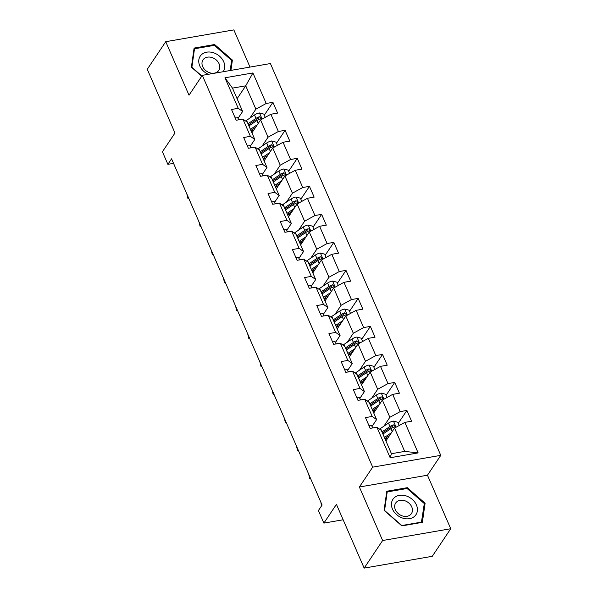 <?xml version="1.0" encoding="UTF-8"?>
<svg xmlns="http://www.w3.org/2000/svg" width="598" height="598" viewBox="0 0 598 598"><rect width="100%" height="100%" fill="white"/><g stroke="black" fill="none" stroke-linecap="round" stroke-linejoin="round"><path stroke-width="0.9" d="M250.009 67.081L233.84 29.9L165.743 41.688L147.265 69.271L174.982 133.018L162.417 151.772L167.881 164.345L173.547 163.359M440.771 455.355L270.408 63.552L202.318 75.341L372.681 467.15L440.771 455.355L427.465 475.216L359.376 487.011L382.638 540.517L450.735 528.729L427.465 475.216M450.735 528.729L432.257 556.312L364.16 568.1L336.442 504.353L323.877 523.108L343.147 519.774M382.638 540.517L364.16 568.1M237.092 98.715L245.733 85.82L232.48 88.115L242.631 111.46L238.228 108.32L231.508 109.479L236.195 120.258L242.908 119.092L250.405 136.329L243.685 137.495L248.372 148.267L255.092 147.108L262.582 164.345L255.869 165.504L260.549 176.283L267.269 175.117L274.766 192.354L268.046 193.52L272.733 204.292L279.453 203.126L286.943 220.363L280.23 221.529L284.91 232.301L291.63 231.142L299.127 248.379L292.407 249.538L297.094 260.317L303.806 259.151L311.304 276.388L304.584 277.554L309.271 288.326L315.991 287.167L323.488 304.404L316.768 305.563L321.455 316.342L328.167 315.176L335.665 332.413L328.945 333.579L333.632 344.351L340.352 343.185L347.842 360.422L341.129 361.588L345.808 372.36L352.528 371.201L360.026 388.438L353.306 389.604L357.993 400.376L364.705 399.21L372.203 416.447L365.49 417.613L370.169 428.385L376.889 427.226L390.165 457.747L418.137 452.903L404.697 451.408L394.545 428.071L385.904 440.965M238.228 108.32L224.953 77.792L252.924 72.949L266.2 103.476L272.92 102.31L264.301 115.175M418.137 452.903L404.861 422.382L411.581 421.216L406.894 410.445L400.182 411.603L392.684 394.366L399.404 393.207L394.717 382.428L387.997 383.595L380.5 366.357L387.22 365.191L382.533 354.42L375.821 355.586L368.323 338.341L375.043 337.182L370.356 326.411L363.636 327.569L356.146 310.332L362.859 309.166L358.18 298.395L351.46 299.561L343.962 282.323L350.682 281.157L345.995 270.386L339.283 271.544L331.785 254.307L338.498 253.148L333.819 242.369L327.099 243.536L319.601 226.298L326.321 225.132L321.634 214.361L314.922 215.519L307.424 198.282L314.144 197.123L309.458 186.344L302.738 187.51L295.248 170.273L301.96 169.107L297.273 158.335L290.561 159.502L283.063 142.264L289.783 141.098L285.096 130.327L278.376 131.485L270.887 114.248L277.599 113.089L272.92 102.31M323.877 523.108L318.413 510.543L322.105 505.026L171.574 158.829L167.881 164.345M242.908 119.092L247.318 122.231L254.808 139.469L250.226 146.308M251.922 132.831L260.564 119.936L268.061 137.174L262.103 146.069M254.808 139.469L250.405 136.329M270.887 114.248L260.564 119.936M278.376 131.485L268.061 137.174M255.092 147.108L259.495 150.24L266.992 167.477L262.41 174.324M264.107 160.847L272.748 147.945L280.238 165.19L274.28 174.078M266.992 167.477L262.582 164.345M283.063 142.264L272.748 147.945M290.561 159.502L280.238 165.19M267.269 175.117L271.671 178.256L279.169 195.494L274.587 202.333M276.283 188.856L284.925 175.962L292.422 193.199L286.464 202.094M279.169 195.494L274.766 192.354M295.248 170.273L284.925 175.962M302.738 187.51L292.422 193.199M279.453 203.126L283.856 206.265L291.353 223.503L286.763 230.35M288.468 216.872L297.109 203.97L304.599 221.208L298.641 230.103M291.353 223.503L286.943 220.363M307.424 198.282L297.109 203.97M314.922 215.519L304.599 221.208M291.63 231.142L296.032 234.281L303.53 251.519L298.948 258.358M300.644 244.881L309.286 231.987L316.783 249.224L310.825 258.112M303.53 251.519L299.127 248.379M319.601 226.298L309.286 231.987M327.099 243.536L316.783 249.224M303.806 259.151L308.217 262.29L315.707 279.528L311.124 286.367M312.821 272.897L321.462 259.995L328.96 277.233L323.002 286.128M315.707 279.528L311.304 276.388M331.785 254.307L321.462 259.995M339.283 271.544L328.96 277.233M315.991 287.167L320.393 290.299L327.891 307.544L323.309 314.384M325.006 300.906L333.647 288.012L341.144 305.249L335.186 314.137M327.891 307.544L323.488 304.404M343.962 282.323L333.647 288.012M351.46 299.561L341.144 305.249M328.167 315.176L332.578 318.315L340.068 335.553L335.485 342.392M337.182 328.915L345.823 316.021L353.321 333.258L347.363 342.153M340.068 335.553L335.665 332.413M356.146 310.332L345.823 316.021M363.636 327.569L353.321 333.258M340.352 343.185L344.754 346.324L352.252 363.562L347.662 370.409M349.367 356.931L358.008 344.029L365.498 361.267L359.54 370.162M352.252 363.562L347.842 360.422M368.323 338.341L358.008 344.029M375.821 355.586L365.498 361.267M352.528 371.201L356.931 374.341L364.429 391.578L359.846 398.418M361.543 384.94L370.184 372.046L377.682 389.283L371.724 398.171M364.429 391.578L360.026 388.438M380.5 366.357L370.184 372.046M387.997 383.595L377.682 389.283M364.705 399.21L369.116 402.349L376.613 419.587L372.023 426.426M373.728 412.956L382.369 400.055L389.859 417.292L383.901 426.187M376.613 419.587L372.203 416.447M392.684 394.366L382.369 400.055M400.182 411.603L389.859 417.292M376.889 427.226L381.292 430.366L391.443 453.703L390.165 457.747M404.861 422.382L394.545 428.071M359.376 487.011L372.681 467.15M165.743 41.688L189.013 95.202L202.318 75.341M391.443 453.703L404.697 451.408M242.631 111.46L238.049 118.299M249.927 118.053L255.884 109.165L245.733 85.82L252.924 72.949M232.48 88.115L224.953 77.792M266.2 103.476L255.884 109.165M406.894 410.445L398.275 423.309M394.717 382.428L386.099 395.293M382.533 354.42L373.914 367.284M370.356 326.411L361.738 339.275M358.18 298.395L349.561 311.259M345.995 270.386L337.377 283.25M333.819 242.369L325.2 255.234M321.634 214.361L313.016 227.225M309.458 186.344L300.839 199.216M297.273 158.335L288.655 171.2M285.096 130.327L276.478 143.191M425.096 503.239L407.305 487.684L386.794 491.235L384.08 510.341L401.863 525.896L422.375 522.346L425.096 503.239L424.154 504.637M230.933 70.385L232.398 60.077L214.615 44.521L194.103 48.072L191.382 67.178L201.728 76.223M406.715 488.566L407.305 487.684M214.024 45.403L214.615 44.521M231.463 61.474L232.398 60.077M368.846 425.335A5.651 2.235 -23.5 0 1 371.792 425.985L372.808 427.929M320.887 502.223L322.083 505.071M321.552 505.856L320.857 502.253M399.225 425.484L397.82 422.248L393.357 421.089A5.651 2.235 156.5 0 0 388.483 423.1L380.53 428.46A16.303 6.443 156.5 0 0 379.573 429.132M385.262 438.327A7.781 3.072 -23.5 0 1 387.257 438.947M391.428 432.728L384.432 437.437A16.303 6.443 156.5 0 0 384.387 437.474M389.672 435.337L385.904 437.878A13.537 5.345 156.5 0 0 384.88 438.611M382.899 434.058A16.303 6.443 -23.5 0 1 382.952 434.028L390.905 428.661A5.651 2.235 -23.5 0 1 394.306 427.032L394.964 426.561L394.972 425.522L393.364 424.872A5.651 2.235 156.5 0 0 389.971 426.509L382.017 431.868A16.303 6.443 156.5 0 0 381.965 431.906M382.458 433.042A13.537 5.345 -23.5 0 1 383.49 432.309L391.443 426.95A2.878 1.136 -23.5 0 1 392.303 426.464L393.364 424.872M406.027 495.869A13.851 10.839 33.8 0 0 391.541 502.97A13.851 10.839 33.8 0 0 402.85 518.152A13.851 10.839 33.8 0 0 417.337 511.051A13.851 10.839 33.8 0 0 406.027 495.869M404.652 500.69A9.486 7.423 33.8 0 0 395.682 503.038A9.486 7.423 33.8 0 0 402.476 515.947A9.486 7.423 33.8 0 0 411.446 513.592A9.486 7.423 33.8 0 0 404.652 500.69M421.672 522.076L401.804 525.522L384.566 510.453L387.205 491.945L407.074 488.499L424.311 503.568L421.381 522.517M386.562 492.901L387.205 491.945M223.136 71.738A13.851 10.839 33.8 0 0 223.712 61.773A13.851 10.839 33.8 0 0 206.669 52.175A13.851 10.839 33.8 0 0 199.784 65.922A13.851 10.839 33.8 0 0 208.328 74.302M202.677 66.572A9.486 7.423 33.8 0 0 210.511 72.986A9.486 7.423 33.8 0 0 218.748 70.429A9.486 7.423 33.8 0 0 219.062 63.739A9.486 7.423 33.8 0 0 211.236 57.326A9.486 7.423 33.8 0 0 202.991 59.875A9.486 7.423 33.8 0 0 202.677 66.572M201.862 76.021L191.876 67.29L194.507 48.782L214.383 45.336L231.613 60.405L230.178 70.519M193.872 49.739L194.507 48.782M356.662 397.326A5.651 2.235 -23.5 0 1 359.615 397.976L360.631 399.92M308.71 474.207L310.676 478.729M310.661 478.699L309.794 478.826L308.68 474.244M310.698 478.789L309.794 478.826M344.485 369.31A5.651 2.235 -23.5 0 1 347.431 369.96L348.455 371.904M296.533 446.198L298.492 450.72L297.617 450.817L296.496 446.235M298.522 450.78L297.617 450.817M387.048 397.476L385.635 394.231L381.173 393.073A5.651 2.235 156.5 0 0 376.306 395.084L368.353 400.451A16.303 6.443 156.5 0 0 367.389 401.123M373.085 410.318A7.781 3.072 -23.5 0 1 375.073 410.938M379.244 404.711L372.255 409.428A16.303 6.443 156.5 0 0 372.203 409.458M377.495 407.328L373.728 409.869A13.537 5.345 156.5 0 0 372.696 410.594M370.723 406.049A16.303 6.443 -23.5 0 1 370.767 406.012L378.721 400.653A5.651 2.235 -23.5 0 1 382.122 399.015L382.787 398.552L382.787 397.506L381.188 396.863A5.651 2.235 156.5 0 0 377.786 398.5L369.833 403.859A16.303 6.443 156.5 0 0 369.788 403.889M370.282 405.033A13.537 5.345 -23.5 0 1 371.306 404.3L379.259 398.941A2.878 1.136 -23.5 0 1 380.126 398.447L381.188 396.863M374.864 369.467L373.458 366.223L368.996 365.064A5.651 2.235 156.5 0 0 364.122 367.075L356.169 372.434A16.303 6.443 156.5 0 0 355.212 373.107M360.9 382.301A7.781 3.072 -23.5 0 1 362.896 382.922M367.067 376.703L360.071 381.412A16.303 6.443 156.5 0 0 360.026 381.449M365.311 379.319L361.551 381.853A13.537 5.345 156.5 0 0 360.519 382.585M358.538 378.033A16.303 6.443 -23.5 0 1 358.591 378.003L366.544 372.644A5.651 2.235 -23.5 0 1 369.945 371.007L370.603 370.543L370.611 369.497L369.003 368.854A5.651 2.235 156.5 0 0 365.61 370.483L357.656 375.85A16.303 6.443 156.5 0 0 357.604 375.88M358.097 377.017A13.537 5.345 -23.5 0 1 359.129 376.291L367.082 370.924A2.878 1.136 -23.5 0 1 367.942 370.439L369.003 368.854M332.301 341.301A5.651 2.235 -23.5 0 1 335.254 341.951L336.27 343.895M284.349 418.189L286.315 422.704M286.3 422.674L285.44 422.801L284.319 418.219M286.345 422.764L285.44 422.801M320.124 313.285A5.651 2.235 -23.5 0 1 323.077 313.943L324.094 315.879M272.172 390.173L274.138 394.695M274.123 394.665L273.256 394.792L272.135 390.21M274.161 394.755L273.256 394.792M307.948 285.276A5.651 2.235 -23.5 0 1 310.893 285.926L311.909 287.87M259.988 362.164L261.954 366.686M261.939 366.649L261.079 366.783L259.958 362.194M261.984 366.746L261.079 366.783M362.687 341.451L361.274 338.206L356.812 337.055A5.651 2.235 156.5 0 0 351.945 339.059L343.992 344.426A16.303 6.443 156.5 0 0 343.028 345.098M348.724 354.293A7.781 3.072 -23.5 0 1 350.72 354.913M354.883 348.686L347.894 353.403A16.303 6.443 156.5 0 0 347.842 353.433M353.134 351.303L349.367 353.844A13.537 5.345 156.5 0 0 348.342 354.577M346.362 350.024A16.303 6.443 -23.5 0 1 346.414 349.987L354.367 344.627A5.651 2.235 -23.5 0 1 357.761 342.99L358.426 342.527L358.426 341.488L356.827 340.838A5.651 2.235 156.5 0 0 353.425 342.475L345.472 347.834A16.303 6.443 156.5 0 0 345.427 347.872M345.921 349.008A13.537 5.345 -23.5 0 1 346.945 348.275L354.898 342.916A2.878 1.136 -23.5 0 1 355.765 342.43L356.827 340.838M350.503 313.442L349.097 310.198L344.635 309.039A5.651 2.235 156.5 0 0 339.761 311.05L331.808 316.409A16.303 6.443 156.5 0 0 330.851 317.089M336.539 326.284A7.781 3.072 -23.5 0 1 338.535 326.897M342.706 320.678L335.717 325.387A16.303 6.443 156.5 0 0 335.665 325.424M340.95 323.294L337.19 325.828A13.537 5.345 156.5 0 0 336.158 326.56M334.185 322.016A16.303 6.443 -23.5 0 1 334.23 321.978L342.183 316.619A5.651 2.235 -23.5 0 1 345.584 314.982L346.242 314.518L346.249 313.472L344.65 312.829A5.651 2.235 156.5 0 0 341.249 314.458L333.295 319.825A16.303 6.443 156.5 0 0 333.243 319.855M333.736 320.991A13.537 5.345 -23.5 0 1 334.768 320.266L342.721 314.899A2.878 1.136 -23.5 0 1 343.581 314.413L344.65 312.829M338.326 285.425L336.913 282.189L332.451 281.03A5.651 2.235 156.5 0 0 327.584 283.041L319.631 288.4A16.303 6.443 156.5 0 0 318.674 289.073M324.363 298.267A7.781 3.072 -23.5 0 1 326.359 298.888M330.522 292.669L323.533 297.378A16.303 6.443 156.5 0 0 323.488 297.415M328.773 295.277L325.006 297.819A13.537 5.345 156.5 0 0 323.981 298.551M322.001 293.999A16.303 6.443 -23.5 0 1 322.053 293.969L330.006 288.602A5.651 2.235 -23.5 0 1 333.4 286.973L334.065 286.502L334.073 285.463L332.466 284.812A5.651 2.235 156.5 0 0 329.064 286.449L321.111 291.809A16.303 6.443 156.5 0 0 321.066 291.846M321.56 292.983A13.537 5.345 -23.5 0 1 322.591 292.25L330.545 286.891A2.878 1.136 -23.5 0 1 331.404 286.405L332.466 284.812M295.763 257.26A5.651 2.235 -23.5 0 1 298.716 257.917L299.733 259.861M247.811 334.147L249.777 338.67L248.895 338.767L247.774 334.185M249.8 338.73L248.895 338.767M326.149 257.417L324.736 254.172L320.274 253.014A5.651 2.235 156.5 0 0 315.408 255.025L307.454 260.392A16.303 6.443 156.5 0 0 306.49 261.064M312.178 270.259A7.781 3.072 -23.5 0 1 314.174 270.879M318.345 264.652L311.356 269.369A16.303 6.443 156.5 0 0 311.304 269.399M316.596 267.269L312.829 269.81A13.537 5.345 156.5 0 0 311.797 270.535M309.824 265.99A16.303 6.443 -23.5 0 1 309.869 265.953L317.822 260.593A5.651 2.235 -23.5 0 1 321.223 258.956L321.881 258.493L321.888 257.446L320.289 256.804A5.651 2.235 156.5 0 0 316.888 258.441L308.934 263.8A16.303 6.443 156.5 0 0 308.882 263.83M309.383 264.974A13.537 5.345 -23.5 0 1 310.407 264.241L318.36 258.882A2.878 1.136 -23.5 0 1 319.22 258.388L320.289 256.804M283.587 229.251A5.651 2.235 -23.5 0 1 286.532 229.901L287.548 231.845M235.627 306.139L237.593 310.661M237.585 310.631L236.718 310.758L235.597 306.169M237.623 310.721L236.718 310.758M313.965 229.408L312.56 226.164L308.097 225.005A5.651 2.235 156.5 0 0 303.223 227.016L295.27 232.375A16.303 6.443 156.5 0 0 294.313 233.048M300.002 242.242A7.781 3.072 -23.5 0 1 301.997 242.863M306.169 236.644L299.172 241.353A16.303 6.443 156.5 0 0 299.127 241.39M304.412 239.26L300.644 241.794A13.537 5.345 156.5 0 0 299.62 242.526M297.64 237.974A16.303 6.443 -23.5 0 1 297.692 237.944L305.645 232.577A5.651 2.235 -23.5 0 1 309.046 230.948L309.704 230.484L309.712 229.438L308.105 228.795A5.651 2.235 156.5 0 0 304.711 230.424L296.757 235.791A16.303 6.443 156.5 0 0 296.705 235.821M297.199 236.958A13.537 5.345 -23.5 0 1 298.23 236.225L306.183 230.865A2.878 1.136 -23.5 0 1 307.043 230.38L308.105 228.795M271.402 201.242A5.651 2.235 -23.5 0 1 274.355 201.892L275.372 203.836M223.45 278.13L225.416 282.645L224.542 282.742L223.42 278.16M225.439 282.704L224.542 282.742M301.788 201.391L300.375 198.147L295.913 196.996A5.651 2.235 156.5 0 0 291.047 198.999L283.093 204.367A16.303 6.443 156.5 0 0 282.129 205.039M287.825 214.234A7.781 3.072 -23.5 0 1 289.813 214.854M293.984 208.627L286.995 213.344A16.303 6.443 156.5 0 0 286.943 213.374M292.235 211.244L288.468 213.785A13.537 5.345 156.5 0 0 287.444 214.51M285.463 209.965A16.303 6.443 -23.5 0 1 285.515 209.928L293.469 204.568A5.651 2.235 -23.5 0 1 296.862 202.931L297.527 202.468L297.527 201.429L295.928 200.779A5.651 2.235 156.5 0 0 292.527 202.416L284.573 207.775A16.303 6.443 156.5 0 0 284.528 207.812M285.022 208.949A13.537 5.345 -23.5 0 1 286.046 208.216L293.999 202.857A2.878 1.136 -23.5 0 1 294.866 202.371L295.928 200.779M259.226 173.226A5.651 2.235 -23.5 0 1 262.178 173.883L263.195 175.819M211.273 250.114L213.239 254.636M213.224 254.606L212.357 254.733L211.236 250.151M213.262 254.696L212.357 254.733M289.604 173.383L288.199 170.138L283.736 168.98A5.651 2.235 156.5 0 0 278.862 170.991L270.909 176.35A16.303 6.443 156.5 0 0 269.952 177.03M275.641 186.225A7.781 3.072 -23.5 0 1 277.636 186.838M281.808 180.618L274.818 185.328A16.303 6.443 156.5 0 0 274.766 185.365M280.051 183.235L276.291 185.769A13.537 5.345 156.5 0 0 275.259 186.501M273.286 181.949A16.303 6.443 -23.5 0 1 273.331 181.919L281.284 176.56A5.651 2.235 -23.5 0 1 284.685 174.922L285.343 174.459L285.351 173.413L283.744 172.77A5.651 2.235 156.5 0 0 280.35 174.399L272.396 179.766A16.303 6.443 156.5 0 0 272.344 179.796M272.838 180.932A13.537 5.345 -23.5 0 1 273.869 180.207L281.822 174.84A2.878 1.136 -23.5 0 1 282.682 174.354L283.744 172.77M247.041 145.217A5.651 2.235 -23.5 0 1 249.994 145.867L251.011 147.811M199.089 222.105L201.055 226.627M201.04 226.59L200.181 226.717L199.059 222.135M201.085 226.687L200.181 226.717M277.427 145.366L276.014 142.13L271.552 140.971A5.651 2.235 156.5 0 0 266.686 142.982L258.732 148.341A16.303 6.443 156.5 0 0 257.768 149.014M263.464 158.208A7.781 3.072 -23.5 0 1 265.46 158.829M269.623 152.61L262.634 157.319A16.303 6.443 156.5 0 0 262.589 157.349M267.874 155.218L264.107 157.76A13.537 5.345 156.5 0 0 263.083 158.492M261.102 153.94A16.303 6.443 -23.5 0 1 261.154 153.91L269.107 148.543A5.651 2.235 -23.5 0 1 272.501 146.914L273.166 146.443L273.166 145.404L271.567 144.753A5.651 2.235 156.5 0 0 268.166 146.39L260.212 151.75A16.303 6.443 156.5 0 0 260.167 151.787M260.661 152.924A13.537 5.345 -23.5 0 1 261.685 152.191L269.638 146.831A2.878 1.136 -23.5 0 1 270.505 146.346L271.567 144.753M234.865 117.201A5.651 2.235 -23.5 0 1 237.817 117.858L238.834 119.802M186.912 194.088L188.878 198.611M188.863 198.581L187.996 198.708L186.875 194.126M188.901 198.671L187.996 198.708M265.243 117.358L263.838 114.113L259.375 112.955A5.651 2.235 156.5 0 0 254.501 114.966L246.548 120.333A16.303 6.443 156.5 0 0 245.591 121.005M251.28 130.2A7.781 3.072 -23.5 0 1 253.275 130.82M257.446 124.593L250.457 129.31A16.303 6.443 156.5 0 0 250.405 129.34M255.697 127.21L251.93 129.751A13.537 5.345 156.5 0 0 250.898 130.476M248.925 125.931A16.303 6.443 -23.5 0 1 248.97 125.894L256.923 120.534A5.651 2.235 -23.5 0 1 260.324 118.897L260.982 118.434L260.99 117.387L259.39 116.745A5.651 2.235 156.5 0 0 255.989 118.382L248.035 123.741A16.303 6.443 156.5 0 0 247.983 123.771M248.476 124.915A13.537 5.345 -23.5 0 1 249.508 124.182L257.461 118.815A2.878 1.136 -23.5 0 1 258.321 118.329L259.39 116.745M371.792 425.985L372.651 427.959M396.115 427.204L393.469 421.119M382.017 431.868L380.53 428.46M384.963 438.543L385.972 440.861M384.432 437.437L382.952 434.028M389.971 426.509L388.483 423.1M392.183 431.599L390.905 428.661M359.615 397.976L360.467 399.942M347.431 369.96L348.29 371.934M383.931 399.195L381.285 393.103M369.833 403.859L368.353 400.451M372.786 410.534L373.795 412.852M372.255 409.428L370.767 406.012M377.786 398.5L376.306 395.084M379.999 403.583L378.721 400.653M371.754 371.179L369.108 365.094M357.656 375.85L356.169 372.434M360.609 382.518L361.611 384.835M360.071 381.412L358.591 378.003M365.61 370.483L364.122 367.075M367.822 375.574L366.544 372.644M335.254 341.951L336.113 343.925M323.077 313.943L323.929 315.908M310.893 285.926L311.752 287.9M359.57 343.17L356.924 337.078M345.472 347.834L343.992 344.426M348.425 354.509L349.434 356.827M347.894 353.403L346.414 349.987M353.425 342.475L351.945 339.059M355.638 347.565L354.367 344.627M347.393 315.153L344.747 309.069M333.295 319.825L331.808 316.409M336.248 326.501L337.25 328.818M335.717 325.387L334.23 321.978M341.249 314.458L339.761 311.05M343.461 319.549L342.183 316.619M335.216 287.145L332.563 281.06M321.111 291.809L319.631 288.4M324.064 298.484L325.073 300.801M323.533 297.378L322.053 293.969M329.064 286.449L327.584 283.041M331.277 291.54L330.006 288.602M298.716 257.917L299.568 259.883M323.032 259.136L320.386 253.044M308.934 263.8L307.454 260.392M311.887 270.475L312.896 272.793M311.356 269.369L309.869 265.953M316.888 258.441L315.408 255.025M319.1 263.524L317.822 260.593M286.532 229.901L287.391 231.875M310.855 231.12L308.209 225.035M296.757 235.791L295.27 232.375M299.703 242.459L300.712 244.776M299.172 241.353L297.692 237.944M304.711 230.424L303.223 227.016M306.924 235.515L305.645 232.577M274.355 201.892L275.215 203.866M298.671 203.111L296.025 197.019M284.573 207.775L283.093 204.367M287.526 214.45L288.535 216.768M286.995 213.344L285.515 209.928M292.527 202.416L291.047 198.999M294.739 207.506L293.469 204.568M262.178 173.883L263.03 175.849M286.494 175.094L283.848 169.01M272.396 179.766L270.909 176.35M275.349 186.441L276.351 188.759M274.818 185.328L273.331 181.919M280.35 174.399L278.862 170.991M282.562 179.49L281.284 176.56M249.994 145.867L250.854 147.841M274.31 147.086L271.664 141.001M260.212 151.75L258.732 148.341M263.165 158.425L264.174 160.742M262.634 157.319L261.154 153.91M268.166 146.39L266.686 142.982M270.378 151.481L269.107 148.543M237.817 117.858L238.669 119.824M262.133 119.069L259.487 112.985M248.035 123.741L246.548 120.333M250.988 130.416L251.997 132.734M250.457 129.31L248.97 125.894M255.989 118.382L254.501 114.966M258.201 123.465L256.923 120.534"/></g></svg>
